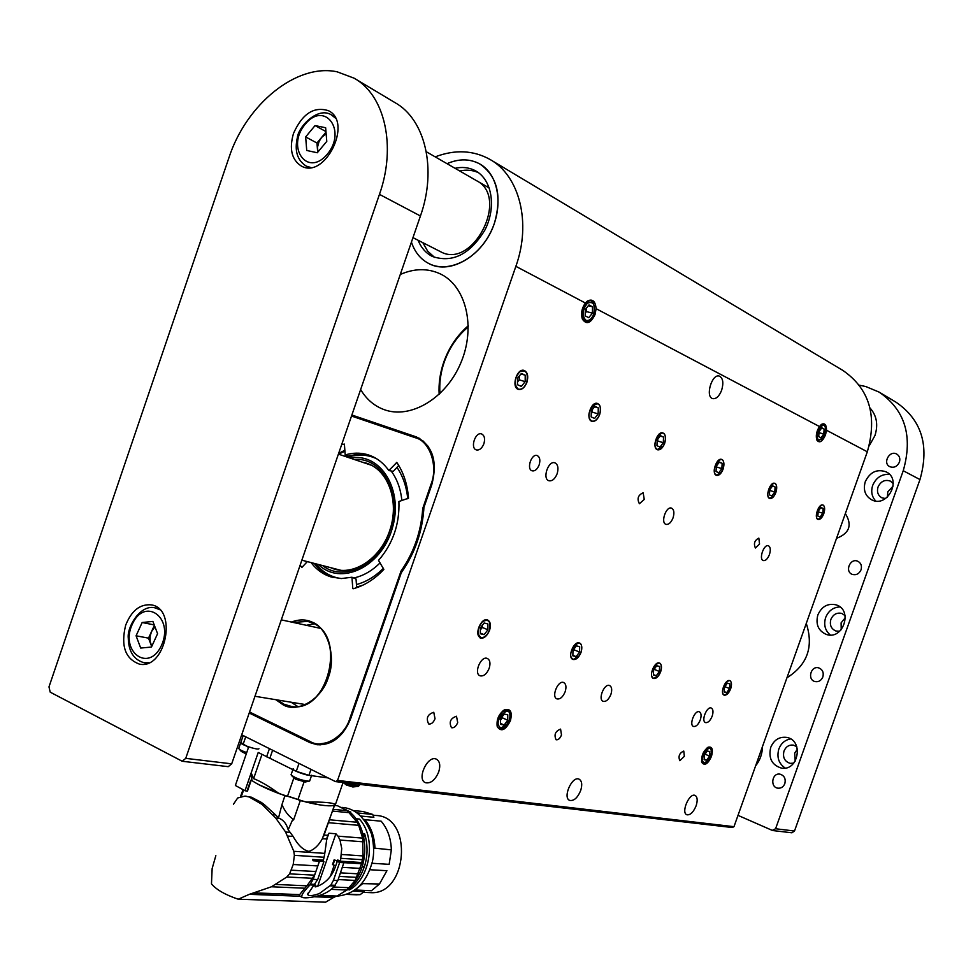 <?xml version="1.0" encoding="UTF-8"?>
<svg xmlns="http://www.w3.org/2000/svg" width="973" height="973" viewBox="0 0 973 973"><rect width="100%" height="100%" fill="white"/><g stroke="black" fill="none" stroke-linecap="round" stroke-linejoin="round"><path stroke-width="1.46" d="M182.231 761.263L50.207 692.168L48.978 686.902L228.91 157.784C246.218 104.391 296.473 63.026 337.157 71.82L354.063 78.168C384.761 94.989 396.607 146.12 379.458 194.369L185.734 758.356L231.696 763.841L228.241 766.663L182.231 761.263L185.734 758.356M355.194 78.837L394.819 102.53C425.237 119.229 437.145 169.156 420.433 215.982L231.696 763.841M125.651 625.25C120.652 645.95 125.262 658.916 139.467 664.133C165.799 669.935 177.937 608.441 151.229 604.865C139.99 603.892 131.464 610.691 125.651 625.25M293.469 133.483C289.066 148.942 291.669 159.779 301.277 166.006C324.775 179.762 353.175 122.501 328.533 110.727C313.987 106.106 302.299 113.695 293.469 133.483M797.434 749.113L794.673 753.163L795.209 761.129M845.33 617.709L841.11 622.866L841.207 629.738M893.178 485.989L887.802 491.851L887.425 497.081M880.054 392.666L896.072 402.238C921.686 419.874 929.641 445.646 919.971 479.567L903.236 470.737C913.088 436.184 905.06 409.974 879.154 392.119L865.739 386.524L859.366 385.199M738.008 815.374L772.258 830.383L775.578 828.753L794.503 831.015L919.971 479.567M794.503 831.015L791.913 832.791L772.939 830.565M770.725 747.386C768.293 758.076 771.784 764.96 781.185 768.038C798.505 771.759 804.087 740.052 786.61 737.4C779.251 736.561 773.961 739.894 770.725 747.386M817.855 614.924C815.471 624.35 818.305 630.869 826.357 634.445C843.129 640.489 853.333 609.925 836.221 604.89C827.889 603.017 821.771 606.361 817.855 614.924M865.265 481.708C862.978 489.954 865.167 496.023 871.832 499.903C887.571 508.149 902.324 479.142 886.062 471.832C876.904 468.743 869.971 472.039 865.265 481.708M836.537 538.349C849.502 533.301 852.445 525.031 845.355 513.549M869.169 445.914L874.946 435.576C878.364 424.714 876.709 415.507 869.996 407.967M755.632 765.836C760.047 760.29 762.333 753.868 762.479 746.559M784.834 783.642C783.435 786.914 781.137 788.422 777.938 788.191C769.777 787.315 771.954 772.513 779.993 774.155C784.323 775.554 785.929 778.716 784.834 783.642M822.854 676.965C821.224 680.614 818.634 682.146 815.058 681.562C806.97 679.811 810.837 665.374 818.731 667.879C822.574 669.473 823.949 672.501 822.854 676.965M861.044 569.813C859.147 573.851 856.252 575.384 852.348 574.398C844.467 571.759 850.061 557.833 857.651 561.19C860.983 562.917 862.114 565.787 861.044 569.813M899.417 462.163C897.215 466.614 894.029 468.122 889.821 466.687C882.304 463.221 889.553 449.903 896.705 454.063C899.526 455.863 900.439 458.563 899.417 462.163M775.578 828.753L903.236 470.737M786.938 677.792C807.383 664.863 813.829 646.741 806.276 623.413M893.263 483.605L890.392 481.112C884.944 479.3 880.82 481.27 878.035 486.999C876.673 491.888 877.962 495.5 881.915 497.823L885.515 498.553M889.504 474.386C881.708 473.924 876.101 477.585 872.696 485.381C870.774 491.511 871.784 496.716 875.724 501.01M845.087 615.617L841.779 613.428C836.829 612.345 833.192 614.328 830.869 619.412C829.458 625.007 831.137 628.874 835.916 631.027L839.723 631.246M839.954 606.921C833.229 607.249 828.449 610.789 825.639 617.551C823.523 624.751 825.08 630.565 830.322 635.016M796.802 746.705L793.409 745.123C789.042 744.649 785.904 746.632 783.983 751.071C782.535 757.42 784.615 761.518 790.185 763.367L793.761 763.136M790.623 738.933C785.053 739.894 781.124 743.25 778.85 748.979C776.576 757.262 778.704 763.623 785.223 768.062M152.883 621.419L157.577 633.691L151.447 647.057L140.684 648.054L136.074 635.795L142.155 622.513L152.883 621.419M151.691 646.522L148.516 638.142L136.074 635.795M154.391 625.335L148.516 638.142M154.221 624.897L142.155 622.513M154.938 626.794L151.533 631.562L150.158 636.111L150.146 641.694L151.824 646.242M325.639 127.743L326.782 141.377L317.283 152.761L306.738 150.474L305.656 136.925L315.057 125.578L325.639 127.743M317.709 152.25L316.955 143.019L305.656 136.925M326.004 132.133L316.955 143.019M325.967 131.586L315.057 125.578M326.137 133.727L321.625 137.4L319.059 141.499L317.539 147.045L317.903 152.019M241.693 734.81L335.478 781.599L337.546 780.419L515.872 266.334C531.526 222.768 519.558 175.748 489.954 159.414C473.292 150.207 455.023 149.343 435.186 156.86M337.546 780.419L733.983 826.673L732.28 827.524L335.478 781.599M711.47 756.435C713.318 749.405 712.212 746.327 708.149 747.191C703.114 751.156 701.022 756.276 701.886 762.552C704.695 766.043 707.882 764 711.47 756.435M510.436 720.677C512.467 711.835 510.472 708.222 504.428 709.828C498.687 714.109 496.291 719.716 497.252 726.661C501.131 732.243 505.534 730.249 510.436 720.677M435.028 718.755L433.763 712.285C427.536 714.352 425.833 718.232 428.655 723.936C431.209 724.411 433.338 722.684 435.028 718.755M457.699 722.598L456.495 716.237C450.45 718.305 448.784 722.124 451.496 727.707C453.965 728.157 456.033 726.454 457.699 722.598M557.128 473.79C558.709 468.208 557.991 464.571 554.975 462.868C548.407 460.047 542.022 478.813 548.881 480.747C552.214 481.343 554.951 479.02 557.128 473.79M489.176 668.317C490.66 663.282 490.039 659.998 487.315 658.453C480.917 655.449 473.377 673.693 480.139 675.834C483.751 676.478 486.768 673.973 489.176 668.317M610.898 694.418C612.285 689.821 611.859 686.853 609.609 685.527C604.33 683.046 597.617 699.648 603.211 701.363C606.191 701.837 608.757 699.526 610.898 694.418M712.187 716.128C713.489 711.895 713.197 709.208 711.299 708.052C706.885 705.948 700.828 721.188 705.534 722.586C708.028 722.939 710.254 720.786 712.187 716.128M565.155 691.73C566.578 686.999 566.079 683.934 563.671 682.535C558.016 679.859 550.986 697.033 556.982 698.906C560.18 699.441 562.905 697.045 565.155 691.73M700.28 719.935C701.582 715.678 701.278 712.966 699.368 711.81C694.868 709.658 688.726 725.019 693.518 726.454C696.06 726.819 698.322 724.642 700.28 719.935M823.79 513.695C825.165 509.134 824.873 506.252 822.915 505.036C818.682 503.175 813.623 518.317 818.086 519.46C820.215 519.752 822.112 517.831 823.79 513.695M775.858 492.508C777.293 487.704 776.916 484.651 774.751 483.338C770.105 481.319 764.851 497.203 769.74 498.48C772.063 498.821 774.107 496.826 775.858 492.508M723.085 469.168C724.557 464.097 724.094 460.861 721.698 459.426C716.554 457.225 711.081 473.948 716.481 475.359C719.035 475.761 721.236 473.693 723.085 469.168M526.88 382.401C528.546 376.344 527.682 372.367 524.265 370.482C517.064 367.514 510.886 387.351 518.366 389.395C521.856 390.027 524.702 387.692 526.88 382.401M581.027 652.409C582.45 647.58 581.951 644.454 579.494 643.031C573.815 640.392 567.016 657.626 573.012 659.463C576.15 659.986 578.826 657.626 581.027 652.409M438.701 771.954C440.647 765.435 439.845 761.154 436.293 759.122C427.561 754.829 416.262 779.604 425.542 782.73C430.784 783.679 435.174 780.078 438.701 771.954M721.638 390.246C723.742 382.924 723.024 378.229 719.473 376.137C712.09 373.073 704.926 396.668 712.637 398.614C716.164 399.161 719.169 396.376 721.638 390.246M580.662 790.611C582.474 784.676 581.939 780.857 579.044 779.142C572.015 775.676 562.272 798.006 569.777 800.426C573.973 801.083 577.597 797.811 580.662 790.611M696.121 805.778C697.811 800.341 697.459 796.887 695.075 795.428C689.285 792.545 680.711 812.856 686.902 814.778C690.331 815.24 693.408 812.236 696.121 805.778M489.601 630.176C491.11 625.007 490.453 621.625 487.619 620.02C481.063 617.004 473.669 635.491 480.565 637.643C484.201 638.3 487.205 635.807 489.601 630.176M539.151 464.912C540.501 460.156 539.869 457.042 537.254 455.583C531.574 453.15 526.162 469.144 532.085 470.823C534.955 471.333 537.303 469.363 539.151 464.912M483.873 443.797C485.259 438.823 484.53 435.551 481.671 433.982C475.481 431.355 469.862 448.054 476.308 449.891C479.421 450.475 481.939 448.444 483.873 443.797M644.248 499.417L643.153 492.776C638.057 495.075 636.816 498.735 639.407 503.759L644.248 499.417M759.536 544.004L758.843 538.118C754.574 540.307 753.43 543.603 755.413 548.018L759.536 544.004M684.36 756.325L683.764 751.059C679.385 753.066 678.072 756.289 679.811 760.691L684.36 756.325M561.494 734.98L560.582 729.105C555.328 731.173 553.832 734.724 556.082 739.76C558.186 740.112 559.986 738.519 561.494 734.98M585.369 303.017C581.732 308.259 580.723 313.622 582.377 319.108C586.439 324.97 590.66 323.437 595.038 314.547L596.121 308.684C595.415 301.18 592.545 298.614 587.51 300.985L585.369 303.017L515.872 266.334M733.983 826.673L867.32 451.788L826.515 430.261L825.493 434.931C822.404 441.73 819.546 443.469 816.906 440.149C815.605 435.965 816.456 431.428 819.448 426.527L821.869 424.167C824.934 423 826.478 425.031 826.515 430.261M660.667 671.771C662.029 667.247 661.64 664.34 659.499 663.063C654.537 660.74 648.225 676.88 653.491 678.449C656.24 678.874 658.636 676.649 660.667 671.771M730.674 688.799C731.976 684.53 731.684 681.83 729.799 680.674C725.42 678.607 719.534 693.785 724.18 695.136C726.612 695.476 728.777 693.36 730.674 688.799M599.66 414.583C601.265 408.903 600.548 405.206 597.531 403.491C591.134 400.815 585.211 419.497 591.876 421.297C595.002 421.832 597.604 419.594 599.66 414.583M664.668 443.335C666.201 437.972 665.629 434.517 662.941 432.961C657.225 430.54 651.533 448.176 657.517 449.781C660.339 450.244 662.722 448.091 664.668 443.335M769.448 554.537C770.835 549.94 770.494 547.008 768.451 545.768C763.939 543.749 758.526 559.305 763.282 560.582C765.605 560.922 767.673 558.903 769.448 554.537M673.048 517.879C674.532 512.832 674.034 509.584 671.565 508.149C666.177 505.778 660.314 522.793 665.982 524.35C668.743 524.788 671.09 522.635 673.048 517.879M491.049 160.071L842.861 370.421C869.412 388.75 877.561 415.872 867.32 451.788M400.292 274.459C414.34 268.341 427.609 268.122 440.088 273.79C466.006 285.782 476.077 326.855 460.971 362.552C446.206 398.395 410.326 419.618 383.861 409.536C374.119 405.863 366.383 399.198 360.642 389.553M494.369 223.364C502.19 196.023 497.361 176.247 479.908 164.036C469.923 158.623 458.976 158.502 447.033 163.683C458.101 158.854 468.402 158.623 477.962 163.014L479.908 164.036C498.869 174.629 503.892 206.702 490.258 232.985C476.892 259.414 448.517 273.352 429.275 263.768C450.718 275.201 484.08 255.035 494.369 223.364M411.433 242.131C414.839 252.299 420.786 259.511 429.275 263.768L428.047 263.136C420.19 258.769 414.644 251.764 411.433 242.131M249.21 713.014L309.815 742.569L317.052 744.746C332.121 745.403 343.36 736.622 350.779 718.402L401.29 572.708C414.936 553.333 422.477 531.586 423.912 507.48L431.757 484.834C437.911 461.214 432.644 445.196 415.97 436.78L351.873 415.009M419.886 438.592L418.293 438.045M378.874 424.423L379.579 424.763M419.351 438.288L416.785 437.424M291.061 702.202L297.616 706.41M314.048 623.815L306.386 625.298M353.673 588.629L352.785 588.483L351.958 577.232L356.045 579.02L356.69 587.704M398.748 465.471L393.262 471.37L388.835 470.543L396.802 462.443C403.54 472.392 407.444 484.299 408.514 498.188L398.906 501.521C399.708 524.07 392.91 543.7 378.533 560.387L383.849 569.424C374.556 579.288 364.316 585.746 353.126 588.774L352.785 588.483M348.358 455.996L358.964 454.16L369.326 455.23L358.903 454.148L348.529 455.887M249.55 712.005L310.18 741.535C322.963 749.514 344.71 736.877 349.988 718.025L350.803 718.317M349.988 718.025L401.022 571.102C413.939 552.445 421.163 531.599 422.72 508.526L423.851 508.526M422.72 508.526L430.93 484.542C438.495 466.432 429.835 440.976 415.301 437.728L416.043 437.157L351.764 415.313M351.958 577.232L341.462 578.534L331.367 577.038C323.328 574.605 316.566 569.777 311.092 562.589M307.322 561.616L301.885 567.441L300.134 565.179M341.669 444.649L344.393 444.089L345.196 454.938C352.627 452.725 359.864 452.579 366.918 454.476C375.7 456.969 383.009 462.321 388.835 470.543M348.225 455.972L345.196 454.938M396.996 462.722L396.376 462.443M291.377 622.051C298.906 619.254 305.717 619.229 311.822 621.99C327.573 627.269 336.549 656.897 328.29 677.5C321.978 698.991 297.799 713.416 283.216 704.878L275.87 699.709M439.954 251.399L440.404 251.618C472.696 270.178 510.107 197.166 476.466 180.637L475.408 180.078M478.339 172.61C472.598 170.056 466.383 169.509 459.694 170.98M422.829 242.678L427.706 251.192L434.59 257.419M418.086 240.258C420.981 247.434 425.481 252.7 431.586 256.045L432.438 256.483C452.445 263.209 469.91 254.427 484.846 230.127C496.534 207.553 492.192 180.017 475.833 170.993L474.362 170.214C468.463 167.405 462.017 166.772 455.048 168.305M306.179 802.08C323.462 801.788 333.192 802.664 335.381 804.671L335.466 804.999C331.088 806.702 321.321 805.729 306.179 802.08L279.215 793.652C267.137 789.067 258.04 784.7 251.922 780.553L250.718 780.261L246.96 791.183L251.07 780.346M251.922 780.553L251.18 772.866L245.014 790.721L235.369 785.479L248.504 747.41L240.83 742.435C238.312 743.773 257.371 750.414 258.964 748.748M245.014 790.721L246.96 791.183M279.215 793.652C268.852 786.196 260.326 781.185 253.612 778.631L251.18 772.866L258.21 752.47L296.266 771.334L308.94 775.323L328.132 777.938M287.497 796.303L293.797 778.096M304.05 781.927L297.945 799.563M240.538 796.51L242.155 791.925L242.885 792.119M242.313 791.973L243.104 789.687M215.848 855.668L212.15 868.512L211.469 883.861C216.31 889.687 225.237 894.807 238.227 899.21L249.319 894.333L271.467 886.78L286.792 877.014L289.601 873.863L293.214 864.498L294.381 855.34L293.785 851.29L285.588 832.012L275.736 818.074L261.932 804.33L249.112 796.96L244.989 796.096L237.68 797.982L233.435 804.27M246.716 796.34L245.439 796.133M259.049 802.178L261.311 802.397L251.387 797.191L249.112 796.96M261.311 802.397L264.255 804.549L261.932 804.33M272.829 814.705L275.651 814.96L264.255 804.549M275.651 814.96L278.777 818.342L275.736 818.074M285.588 832.012L290.136 832.377L288.19 829.787C286.512 823.645 283.277 819.716 278.485 818.025L278.777 818.342M290.136 832.377L293.128 836.464L287.874 836.062M293.785 851.29L324.787 853.37L326.782 839.042L322.343 838.702C318.767 845.294 314.315 849.526 308.952 851.399C303.345 850.244 298.079 845.269 293.128 836.464M324.787 853.37L324.07 857.249L294.381 855.34M321.37 860.023L323.948 861.506L319.472 861.239L317.952 865.617L319.314 861.154L313.099 860.764L312.576 859.475L323.401 860.144L324.07 857.249M293.214 864.498L317.843 865.934L315.86 871.528L291.134 870.178M315.86 871.528L314.522 875.153L289.601 873.863M275.906 884.445L306.945 885.831L314.522 875.153M306.945 885.831L304.817 888.215L271.467 886.78M255.218 892.898L299.635 894.613L304.817 888.215M299.635 894.613L254.16 893.117M299.137 894.844L300.085 896.242L249.319 894.333M314.51 896.778L333.557 897.495L325.566 902.19L238.227 899.21M243.664 789.991L241.365 796.291M278.485 818.025L281.951 804.647C284.761 811.117 288.422 815.921 292.922 819.059L288.19 829.787M286.889 796.121L284.882 795.805L281.951 804.647M284.882 795.805L259.268 784.907M320.081 804.939L300.28 800.621L293.566 820.02L292.922 819.059M322.343 838.702L334.578 805.328M326.794 838.872L328.983 833.216L326.782 839.042M324.191 835.065L327.779 835.357M317.952 865.617L313.184 879.349L309.365 885.6L307.882 884.785M314.899 884.627L315.422 886.184L317.526 886.269C325.979 882.766 331.902 876.381 335.271 867.125L337.29 861.324L339.662 862.479L333.447 880.334L330.82 885.114L319.326 893.591C312.333 895.987 308.441 896.242 307.638 894.345L317.685 879.568L323.948 861.506M360.934 862.479L361.518 863.744L343.858 862.662L337.826 880.553L334.043 886.707C330.042 890.94 324.727 894.005 318.098 895.89C310.46 897.751 305.206 898.274 302.335 897.471C300.608 896.267 302.956 892.314 309.365 885.6M361.518 863.744L355.194 880.419L346.935 890.015L336.694 896.279L319.083 895.61M336.123 896.255L333.557 897.495M300.28 800.621L298.176 799.648M296.753 799.052L290.112 796.863M328.983 833.216L335.916 833.776L337.972 836.16L362.625 838.106L358.672 825.347L328.558 822.708M327.256 838.179L326.587 840.137M317.709 886.208L335.916 833.776M314.474 885.162L315.24 886.902L317.526 886.269M319.764 895.391L337.363 896.06M346.935 890.015L331.282 889.346M333.763 887.023L349.38 887.717M352.846 883.727C371.528 862.978 367.441 820.957 346.06 809.804M356.848 877.342L339.261 876.43M340.501 872.866L358.149 873.827M337.29 861.324L335.089 860.144M344.016 862.747L339.662 862.479M359.025 862.419L360.715 863.319M334.53 805.462L337.57 805.766L347.312 810.716L357.091 822.258L358.672 825.347M362.625 838.106L363.026 855.924L361.81 862.54L340.489 861.214L337.74 859.974L337.497 861.081L334.153 859.804L332.486 864.583L334.213 865.216L330.358 876.32M329.567 819.789L357.091 822.258M363.16 841.815L340.003 840.052L337.972 836.16M340.003 840.052L341.73 848.505L340.489 861.214M315.422 886.184L315.24 886.902M336.305 864.146L335.271 867.125M334.213 865.216L333.107 864.62L334.712 860.01M337.497 861.081L359.305 862.382M333.107 864.62L332.486 864.583M362.43 859.706L341.085 858.344M341.608 854.489L363.026 855.924M349.684 812.723L332.584 811.081M333.18 809.354L347.312 810.716M349.185 811.908L350.827 812.127L347.227 810.533M362.297 866.152L364.145 867.138C360.728 877.135 355.327 884.603 347.969 889.541L349.392 889.942C370.81 878.108 376.515 837.194 359.402 819.059L355.863 818.731M364.145 867.138L362.309 866.104M363.051 833.8L364.693 833.934C367.964 844.892 367.818 855.96 364.267 867.138M363.853 837.169L364.693 833.934M347.604 889.869L347.592 889.042M348.468 888.227L347.969 889.541M350.827 812.127L350.633 813.1M357.517 812.954L372.72 814.413L373.863 817.284L361.19 816.092M363.209 892.338L370.214 892.63C407.857 895.805 413.549 816.432 376.028 815.483L373.024 815.192M353.333 891.159L364.145 891.609L360.144 894.661L347.495 894.151M373.717 848.091L374.958 848.188C374.508 836.646 371.102 827.099 364.729 819.546L364.218 819.497M374.958 848.188L391.353 849.879C390.988 838.312 387.582 828.741 381.161 821.188L364.851 819.68M391.353 849.879L389.151 864.34L372.002 863.27M369.947 869.74L386.926 870.713L379.47 883.995L361.81 883.618M354.768 890.173L362.601 883.654M355.048 890.003L371.467 890.721L379.47 883.995M353.783 810.606L363.002 811.506L372.72 814.413M360.144 894.661L356.13 894.783M730.589 688.787L731.392 684.712C731.124 672.088 717.502 692.387 724.471 695.05L728.108 693.19L730.589 688.787M729.823 683.849L727.281 683.216L724.447 687.291L724.167 691.985L726.722 692.594L729.543 688.531L729.823 683.849M724.861 686.695L729.543 688.531M724.192 691.596L726.722 692.594M660.57 671.759L661.348 668.208C661.701 653.345 645.634 674.982 653.832 678.363L658.356 675.858L660.57 671.759M659.597 666.456L656.714 665.739L653.613 670.056L653.418 675.08L656.313 675.773L659.39 671.467L659.597 666.456M654.136 669.327L659.39 671.467M653.613 670.117L654.136 669.375M653.43 674.63L656.313 675.773M580.917 652.384L581.562 649.903C583.277 631.964 563.586 654.817 573.425 659.378L579.251 655.753L580.917 652.384M579.677 646.668L576.369 645.853L572.963 650.45L572.866 655.838L576.174 656.629L579.567 652.056L579.677 646.668M574.131 648.869L574.119 649.867L579.567 652.056M572.951 651.448L574.119 649.867M572.878 655.303L576.174 656.629M489.48 630.139C491.024 621.333 488.689 618.524 482.474 621.711C477.098 628.728 476.636 634.007 481.076 637.583C484.518 637.826 487.315 635.345 489.48 630.139M487.887 623.948L484.092 623L480.297 627.913L480.346 633.739L484.153 634.651L487.923 629.762L487.887 623.948M489.772 629.64C487.449 635.649 484.311 638.531 480.346 638.312M482.267 625.371L482.28 627.463L487.923 629.762M480.309 630.005L482.28 627.463M480.334 633.095L484.153 634.651M823.717 513.671L824.557 508.697C823.766 497.13 812.066 515.994 818.025 519.254L821.589 517.575L823.717 513.671M823.17 508.465L820.896 507.444L818.232 511.239L817.843 516.043L820.13 517.04L822.781 513.258L823.17 508.465L820.726 507.687M818.184 511.798L822.781 513.258M775.785 492.472L776.636 487.704C776.077 474.666 762.954 494.454 769.667 498.261L773.839 496.169L775.785 492.472M775.104 486.962L772.611 485.843L769.752 489.808L769.412 494.868L771.917 495.962L774.763 492.022L775.104 486.962L772.416 486.123M769.716 490.428L774.763 492.022M723 469.132L723.851 464.753C723.693 449.891 708.758 470.579 716.383 475.128L721.321 472.452L723 469.132M722.161 463.282L719.4 462.053L716.335 466.176L716.043 471.54L718.816 472.744L721.869 468.621L722.161 463.282L719.169 462.357M716.469 465.994L716.42 466.918L721.869 468.621M664.571 443.287L665.374 439.65C666.055 422.44 648.614 443.931 657.395 449.526L663.343 445.938L664.571 443.287M663.537 437.072L660.472 435.697L657.176 440.015L656.957 445.707L660.035 447.045L663.306 442.727L663.537 437.072L660.205 436.038M657.772 439.237L657.699 440.988L663.306 442.727M657.103 441.778L657.699 440.988M599.55 414.534L600.086 412.637C602.968 391.924 581.307 413.489 591.718 421.017C594.527 421.783 597.008 419.947 599.161 415.52L599.55 414.534M598.286 407.882L594.868 406.361L591.292 410.886L591.17 416.931L594.6 418.439L598.152 413.914L598.286 407.882L594.552 406.75M592.423 409.451L592.362 412.138L598.152 413.914M591.243 413.574L592.362 412.138M344.649 782.657L346.57 783.508C351.788 785.539 355.668 786.5 358.198 786.391L358.648 786.245M343.141 782.487L346.449 785.029L352.931 786.987M305.425 781.976L295.488 779.203L291.474 775.457M292.861 769.679L291.049 774.812C295.366 778.266 301.399 780.407 309.146 781.222L309.779 780.65M293.201 768.694C290.623 770.117 310.034 776.989 311.664 775.226M246.242 753.953L241.34 751.484L239.139 749.003M240.708 742.788L238.738 748.395C239.2 749.465 241.851 750.876 246.716 752.591M407.748 498.808C406.544 486.634 402.944 476.162 396.972 467.381M344.916 451.229L338.568 454.184M356.446 584.554C366.213 581.939 375.225 576.478 383.496 568.196M315.897 563.829C322.635 572.246 331.039 577.147 341.097 578.534M354.33 577.853C363.634 575.712 372.221 570.713 380.102 562.844M401.873 500.609C400.73 489.2 397.264 479.482 391.499 471.455M376.697 458.794C367.563 454.464 357.894 453.953 347.702 457.261M362.88 585.162L356.641 587.072M306.41 562.589L305.704 561.19M338.677 453.296L344.856 450.292M318.366 564.474C340.501 586.293 381.002 567.49 392.168 528.716C404.136 490.161 380.625 452.08 350.158 458.088M354.379 459.511C383.082 456.738 402.968 495.744 389.711 531.355C378.777 565.155 343.627 582.426 322.61 565.581M330.638 567.66C352.019 577.816 381.355 559.025 390.404 528.448C399.854 497.994 385.916 465.86 362.54 462.26M332.425 568.123L333.252 568.706M364.753 462.722L363.987 462.759M468.317 326.831C457.322 336.05 449.283 347.823 444.199 362.163C440.599 372.683 439.188 383.167 439.966 393.627M439.151 394.393C438.519 383.69 440.039 372.987 443.7 362.272C448.918 347.556 457.115 335.369 468.305 325.712M526.758 382.34C528.412 372.878 526.077 369.351 519.74 371.771C514.231 378.57 513.708 384.347 518.171 389.078C521.662 389.954 524.52 387.716 526.758 382.34M525.213 375.201L521.37 373.486L517.49 378.242L517.466 384.712L521.321 386.39L525.189 381.647L525.213 375.201L521.005 373.936M519.241 376.089L519.229 379.847L525.189 381.647M517.478 382L519.229 379.847M710.606 756.276L711.385 752.433C711.239 739.845 697.325 760.448 704.464 762.723L707.93 760.922L710.606 756.276M709.804 751.509L707.225 751.047L704.391 755.17L704.136 759.755L706.726 760.205L709.548 756.094L709.804 751.509M709.074 759.414L707.663 761.312L703.844 763.294L701.764 760.302L702.859 754.014L706.495 748.711C709.621 746.644 711.287 747.726 711.482 751.959L711.129 754.476M705.06 754.197L709.548 756.094M704.172 759.135L706.726 760.205M705.498 749.672L703.187 753.029M702.47 754.744L701.728 758.77M509.244 720.47L509.609 719.266C513.026 699.186 489.978 722.951 501.217 727.962L507.809 723.474L509.244 720.47M507.76 714.741L504.16 714.085L500.536 718.925L500.548 724.399L504.16 725.031L507.76 720.202L507.76 714.741M500.523 728.643L497.252 723.109L501.849 712.333C508.04 708.259 510.679 710.509 509.767 719.059L505.863 726.211L503.138 728.218L500.523 728.643M502.287 716.59L502.287 717.794L507.76 720.202M500.536 720.129L502.287 717.794M500.548 723.425L504.16 725.031M499.003 716.286L498.261 717.977M593.858 313.926C595.549 304.622 593.445 301.034 587.51 303.15C582.28 309.645 581.696 315.325 585.77 320.214C588.993 321.236 591.693 319.144 593.858 313.926M592.545 306.799L588.993 304.926L585.308 309.463L585.187 315.86L588.738 317.697L592.411 313.172L592.545 306.799L588.373 305.692M585.016 321.005L581.951 314.911L584.98 304.245C597.325 289.601 597.3 325.347 585.016 321.005M586.537 307.954L586.464 311.567L592.411 313.172M585.235 313.075L586.464 311.567M824.715 434.53L825.578 429.312C824.727 417.174 812.796 436.184 818.877 440.003L822.805 438.142L824.715 434.53M824.155 429.008L821.832 427.779L819.096 431.586L818.694 436.622L821.03 437.826L823.754 434.031L824.155 429.008L821.492 428.242M823.936 436.33L822.562 438.58L818.244 440.623L816.602 437.886L817.198 431.416L820.385 425.809C823.353 423.51 825.104 424.52 825.615 428.85L825.493 431.197M819.011 432.657L823.754 434.031M819.339 427.025L817.32 430.747M816.834 432.353L816.456 436.549M420.433 215.982L379.458 194.369M161.469 645.44C174.362 617.478 144.612 596.473 132.304 624.204C119.521 651.484 148.674 673.389 161.469 645.44M148.954 662.735L144.211 662.759C133.909 659.901 128.594 651.679 128.266 638.106C126.831 627.232 140.331 603.917 155.108 607.882L159.791 609.706M327.293 154.221C347.3 130.443 324.496 100.353 305.181 124.252C285.612 147.482 307.517 177.925 327.293 154.221M310.691 167.478L306.191 166.091C297.276 160.326 294.345 150.791 297.373 137.497C298.395 126.721 317.952 106.203 331.44 114.911L335.43 118.134M819.448 426.527L596.121 308.684M357.736 417.344L351.812 415.167M416.797 437.096L415.666 436.682M311.372 742.788L309.815 742.569M310.326 742.314L249.356 712.589L310.265 742.265M310.18 741.535L310.363 742.326L316.918 744.406L331.866 741.913M401.837 571.954L408.794 560.825M423.705 510.691L423.839 508.624M428.558 446.826L422.927 440.866L416.043 437.157M314.218 563.403C319.314 570.154 325.578 574.848 332.985 577.476C325.614 574.861 319.387 570.178 314.315 563.428M312.078 622.842C347.495 635.551 328.108 713.781 291.304 706.398L283.982 704.221L277.694 700.013M293.177 622.44L307.663 621.394L311.956 622.793M400.706 571.723L401.74 572.075M401.022 571.102L401.971 571.71M422.854 507.833L423.875 508.186M430.93 484.542L431.757 484.834M415.301 437.728L351.521 416.043M261.968 754.428L253.612 778.631M245.719 736.816L243.043 744.564M266.602 756.848L269.436 748.651M269.789 758.441L272.622 750.232M310.995 769.388L308.94 775.323M299.015 763.404L296.266 771.334M286.792 877.014L312.832 878.303M313.184 879.349L317.685 879.568M310.557 884.177L315.082 884.384M334.639 886.026L330.212 885.819M314.51 885.114L309.961 884.907M355.194 880.419L338.166 879.568M342.411 867.357L360.083 868.39M335.235 885.308L330.82 885.114M337.826 880.553L333.447 880.334M346.96 782.924L357.091 785.783L359.39 785.308M301.849 560.193L341.207 570.397M338.397 454.123L371.856 465.41M254.975 696.279L304.841 704.476M281.294 619.862L319.995 628.254M412.978 237.655L440.404 251.618M426.296 151.739L489.334 188.044M158.648 608.611L155.437 607.943M147.458 663.331L144.211 662.759M334.639 116.711L331.732 115.069M309.122 167.624L306.191 166.091M440.951 274.228L440.088 273.79M497.008 724.788L497.252 726.661M502.932 710.886L504.428 709.828M701.557 761.202L701.886 762.552M707.225 747.75L708.149 747.191M816.578 439.2L816.906 440.149M820.726 425.043L821.869 424.167M581.939 317.332L582.377 319.108M586.196 302.348L587.51 300.985M310.363 742.326L320.129 744.929M308.04 621.492L312.029 622.829C347.276 635.357 327.816 713.866 291.304 706.398M366.918 454.476L368.475 454.938M247.434 791.207L251.18 780.37M335.381 804.671L343.08 782.487M240.83 742.435L243.201 735.564M334.384 805.389L323.535 836.634M328.108 834.603L326.94 837.948M300.231 896.303L301.788 897.167M308.04 893.165L307.638 894.345M341.864 807.383C354.926 808.235 364.851 817.223 371.65 834.36C374.021 845.063 374.252 854.221 372.343 861.847C366.347 883.058 354.61 894.491 337.132 896.133M346.802 894.406L356.629 894.807M352.737 786.975L358.198 786.391L359.706 784.408M305.048 782L309.146 781.222M309.645 781.027L311.506 775.676"/></g></svg>
